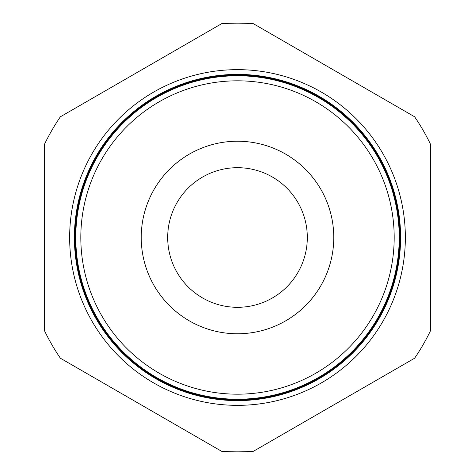 <?xml version="1.0" encoding="UTF-8"?>
<svg xmlns="http://www.w3.org/2000/svg" width="475" height="475" viewBox="0 0 475 475"><rect width="100%" height="100%" fill="white"/><g stroke="black" fill="none" stroke-linecap="round" stroke-linejoin="round"><path stroke-width="0.71" d="M69.647 237.5A167.853 167.853 0 0 1 237.5 69.647A167.853 167.853 0 0 1 405.353 237.5A167.853 167.853 0 0 1 237.5 405.353A167.853 167.853 0 0 1 69.647 237.5M394.185 237.5A156.685 156.685 0 0 1 237.5 394.185A156.685 156.685 0 0 1 80.815 237.5A156.685 156.685 0 0 1 237.5 80.815A156.685 156.685 0 0 1 394.185 237.5M75.774 237.5A161.726 161.726 0 0 0 237.5 399.226A161.726 161.726 0 0 0 399.226 237.5A161.726 161.726 0 0 0 237.5 75.774A161.726 161.726 0 0 0 75.774 237.5M399.267 237.5A161.767 161.767 0 0 1 237.5 399.267A161.767 161.767 0 0 1 75.733 237.5A161.767 161.767 0 0 1 237.5 75.733A161.767 161.767 0 0 1 399.267 237.5M75.46 237.5A162.04 162.04 0 0 0 237.5 399.54A162.04 162.04 0 0 0 399.54 237.5A162.04 162.04 0 0 0 237.5 75.46A162.04 162.04 0 0 0 75.46 237.5M399.57 237.5A162.07 162.07 0 0 1 237.5 399.57A162.07 162.07 0 0 1 75.43 237.5A162.07 162.07 0 0 1 237.5 75.43A162.07 162.07 0 0 1 399.57 237.5M75.145 237.5A162.355 162.355 0 0 0 237.5 399.855A162.355 162.355 0 0 0 399.855 237.5A162.355 162.355 0 0 0 237.5 75.145A162.355 162.355 0 0 0 75.145 237.5M399.879 237.5A162.379 162.379 0 0 1 237.5 399.879A162.379 162.379 0 0 1 75.121 237.5A162.379 162.379 0 0 1 237.5 75.121A162.379 162.379 0 0 1 399.879 237.5M74.83 237.5A162.67 162.67 0 0 0 237.5 400.17A162.67 162.67 0 0 0 400.17 237.5A162.67 162.67 0 0 0 237.5 74.83A162.67 162.67 0 0 0 74.83 237.5M400.188 237.5A162.688 162.688 0 0 1 237.5 400.188A162.688 162.688 0 0 1 74.812 237.5A162.688 162.688 0 0 1 237.5 74.812A162.688 162.688 0 0 1 400.188 237.5M74.51 237.5A162.99 162.99 0 0 0 237.5 400.49A162.99 162.99 0 0 0 400.49 237.5A162.99 162.99 0 0 1 237.5 400.49A162.99 162.99 0 0 1 74.51 237.5A162.99 162.99 0 0 1 237.5 74.51A162.99 162.99 0 0 1 400.49 237.5A162.99 162.99 0 0 0 237.5 74.51A162.99 162.99 0 0 0 74.51 237.5M400.603 237.5A163.103 163.103 0 0 1 237.5 400.603A163.103 163.103 0 0 1 74.397 237.5A163.103 163.103 0 0 1 237.5 74.397A163.103 163.103 0 0 1 400.603 237.5M307.313 237.5A69.813 69.813 0 0 0 237.5 167.687A69.813 69.813 0 0 0 167.687 237.5A69.813 69.813 0 0 0 237.5 307.313A69.813 69.813 0 0 0 307.313 237.5M333.771 237.5A96.271 96.271 0 0 0 237.5 141.229A96.271 96.271 0 0 0 141.229 237.5A96.271 96.271 0 0 0 237.5 333.771A96.271 96.271 0 0 0 333.771 237.5M60.378 358.215L221.516 451.25A214.35 214.35 0 0 0 253.484 451.25L414.622 358.215A214.35 214.35 0 0 0 430.605 330.535L430.605 144.465A214.35 214.35 0 0 0 414.622 116.785L253.484 23.75A214.35 214.35 0 0 0 221.516 23.75L60.378 116.785A214.35 214.35 0 0 0 44.395 144.465L44.395 330.535A214.35 214.35 0 0 0 60.378 358.215"/></g></svg>
